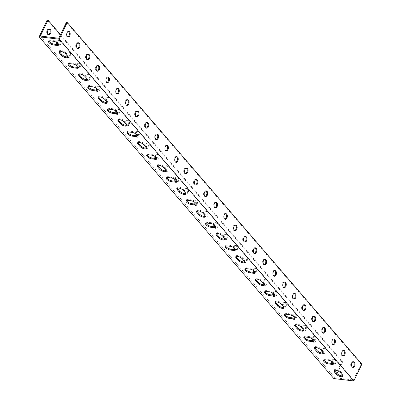 <?xml version="1.0" encoding="UTF-8"?>
<svg xmlns="http://www.w3.org/2000/svg" width="401" height="401" viewBox="0 0 401 401"><rect width="100%" height="100%" fill="white"/><g stroke="black" fill="none" stroke-linecap="round" stroke-linejoin="round"><path stroke-width="0.3" stroke-dasharray="2 1.5" d="M47.178 20.05L341.827 361.792L333.797 378.554M334.379 359.802A2.847 1.739 96.8 0 0 333.582 359.346A2.847 1.739 96.8 0 0 331.517 361.968A2.847 1.739 96.8 0 0 332.905 365A2.847 1.739 96.8 0 0 334.825 363.085A2.847 1.739 96.8 0 0 334.379 359.802M324.554 348.414A2.847 1.739 96.8 0 0 323.757 347.953A2.847 1.739 96.8 0 0 321.697 350.574A2.847 1.739 96.8 0 0 323.081 353.612A2.847 1.739 96.8 0 0 325.005 351.692A2.847 1.739 96.8 0 0 324.554 348.414M314.735 337.02A2.847 1.739 96.8 0 0 313.938 336.564A2.847 1.739 96.8 0 0 311.873 339.186A2.847 1.739 96.8 0 0 313.261 342.218A2.847 1.739 96.8 0 0 315.181 340.304A2.847 1.739 96.8 0 0 314.735 337.02M304.91 325.627A2.847 1.739 96.8 0 0 304.113 325.171A2.847 1.739 96.8 0 0 302.053 327.792A2.847 1.739 96.8 0 0 303.437 330.825A2.847 1.739 96.8 0 0 305.361 328.91A2.847 1.739 96.8 0 0 304.91 325.627M295.091 314.239A2.847 1.739 96.8 0 0 294.294 313.777A2.847 1.739 96.8 0 0 292.229 316.399A2.847 1.739 96.8 0 0 293.617 319.437A2.847 1.739 96.8 0 0 295.542 317.517A2.847 1.739 96.8 0 0 295.091 314.239M285.271 302.845A2.847 1.739 96.8 0 0 284.474 302.389A2.847 1.739 96.8 0 0 282.409 305.011A2.847 1.739 96.8 0 0 283.793 308.043A2.847 1.739 96.8 0 0 285.718 306.128A2.847 1.739 96.8 0 0 285.271 302.845M275.447 291.457A2.847 1.739 96.8 0 0 274.65 290.996A2.847 1.739 96.8 0 0 272.585 293.617A2.847 1.739 96.8 0 0 273.973 296.655A2.847 1.739 96.8 0 0 275.898 294.735A2.847 1.739 96.8 0 0 275.447 291.457M265.627 280.063A2.847 1.739 96.8 0 0 264.83 279.607A2.847 1.739 96.8 0 0 262.765 282.229A2.847 1.739 96.8 0 0 264.154 285.261A2.847 1.739 96.8 0 0 266.074 283.347A2.847 1.739 96.8 0 0 265.627 280.063M255.803 268.67A2.847 1.739 96.8 0 0 255.006 268.214A2.847 1.739 96.8 0 0 252.946 270.835A2.847 1.739 96.8 0 0 254.329 273.868A2.847 1.739 96.8 0 0 256.254 271.953A2.847 1.739 96.8 0 0 255.803 268.67M245.983 257.282A2.847 1.739 96.8 0 0 245.186 256.82A2.847 1.739 96.8 0 0 243.121 259.442A2.847 1.739 96.8 0 0 244.51 262.48A2.847 1.739 96.8 0 0 246.43 260.56A2.847 1.739 96.8 0 0 245.983 257.282M236.159 245.888A2.847 1.739 96.8 0 0 235.362 245.432A2.847 1.739 96.8 0 0 233.302 248.054A2.847 1.739 96.8 0 0 234.685 251.086A2.847 1.739 96.8 0 0 236.61 249.171A2.847 1.739 96.8 0 0 236.159 245.888M226.339 234.5A2.847 1.739 96.8 0 0 225.542 234.039A2.847 1.739 96.8 0 0 223.477 236.66A2.847 1.739 96.8 0 0 224.866 239.698A2.847 1.739 96.8 0 0 226.791 237.778A2.847 1.739 96.8 0 0 226.339 234.5M216.515 223.106A2.847 1.739 96.8 0 0 215.718 222.65A2.847 1.739 96.8 0 0 213.658 225.272A2.847 1.739 96.8 0 0 215.041 228.304A2.847 1.739 96.8 0 0 216.966 226.39A2.847 1.739 96.8 0 0 216.515 223.106M206.695 211.713A2.847 1.739 96.8 0 0 205.898 211.257A2.847 1.739 96.8 0 0 203.833 213.878A2.847 1.739 96.8 0 0 205.222 216.911A2.847 1.739 96.8 0 0 207.147 214.996A2.847 1.739 96.8 0 0 206.695 211.713M196.876 200.325A2.847 1.739 96.8 0 0 196.079 199.863A2.847 1.739 96.8 0 0 194.014 202.485A2.847 1.739 96.8 0 0 195.402 205.523A2.847 1.739 96.8 0 0 197.322 203.603A2.847 1.739 96.8 0 0 196.876 200.325M187.051 188.931A2.847 1.739 96.8 0 0 186.254 188.475A2.847 1.739 96.8 0 0 184.189 191.097A2.847 1.739 96.8 0 0 185.578 194.129A2.847 1.739 96.8 0 0 187.503 192.214A2.847 1.739 96.8 0 0 187.051 188.931M177.232 177.543A2.847 1.739 96.8 0 0 176.435 177.082A2.847 1.739 96.8 0 0 174.37 179.703A2.847 1.739 96.8 0 0 175.758 182.741A2.847 1.739 96.8 0 0 177.678 180.821A2.847 1.739 96.8 0 0 177.232 177.543M167.407 166.149A2.847 1.739 96.8 0 0 166.61 165.693A2.847 1.739 96.8 0 0 164.55 168.315A2.847 1.739 96.8 0 0 165.934 171.347A2.847 1.739 96.8 0 0 167.859 169.433A2.847 1.739 96.8 0 0 167.407 166.149M157.588 154.756A2.847 1.739 96.8 0 0 156.791 154.3A2.847 1.739 96.8 0 0 154.726 156.921A2.847 1.739 96.8 0 0 156.114 159.954A2.847 1.739 96.8 0 0 158.034 158.039A2.847 1.739 96.8 0 0 157.588 154.756M147.763 143.368A2.847 1.739 96.8 0 0 146.966 142.911A2.847 1.739 96.8 0 0 144.906 145.528A2.847 1.739 96.8 0 0 146.29 148.565A2.847 1.739 96.8 0 0 148.215 146.646A2.847 1.739 96.8 0 0 147.763 143.368M137.944 131.974A2.847 1.739 96.8 0 0 137.147 131.518A2.847 1.739 96.8 0 0 135.082 134.14A2.847 1.739 96.8 0 0 136.47 137.172A2.847 1.739 96.8 0 0 138.395 135.257A2.847 1.739 96.8 0 0 137.944 131.974M128.125 120.586A2.847 1.739 96.8 0 0 127.328 120.125A2.847 1.739 96.8 0 0 125.262 122.746A2.847 1.739 96.8 0 0 126.646 125.784A2.847 1.739 96.8 0 0 128.571 123.864A2.847 1.739 96.8 0 0 128.125 120.586M118.3 109.192A2.847 1.739 96.8 0 0 117.503 108.736A2.847 1.739 96.8 0 0 115.438 111.358A2.847 1.739 96.8 0 0 116.826 114.39A2.847 1.739 96.8 0 0 118.751 112.475A2.847 1.739 96.8 0 0 118.3 109.192M108.481 97.804A2.847 1.739 96.8 0 0 107.684 97.343A2.847 1.739 96.8 0 0 105.618 99.964A2.847 1.739 96.8 0 0 107.007 102.997A2.847 1.739 96.8 0 0 108.927 101.082A2.847 1.739 96.8 0 0 108.481 97.804M98.656 86.41A2.847 1.739 96.8 0 0 97.859 85.954A2.847 1.739 96.8 0 0 95.799 88.571A2.847 1.739 96.8 0 0 97.182 91.608A2.847 1.739 96.8 0 0 99.107 89.689A2.847 1.739 96.8 0 0 98.656 86.41M88.837 75.017A2.847 1.739 96.8 0 0 88.04 74.561A2.847 1.739 96.8 0 0 85.974 77.182A2.847 1.739 96.8 0 0 87.363 80.215A2.847 1.739 96.8 0 0 89.283 78.3A2.847 1.739 96.8 0 0 88.837 75.017M79.012 63.629A2.847 1.739 96.8 0 0 78.215 63.168A2.847 1.739 96.8 0 0 76.155 65.789A2.847 1.739 96.8 0 0 77.538 68.827A2.847 1.739 96.8 0 0 79.463 66.907A2.847 1.739 96.8 0 0 79.012 63.629M69.193 52.235A2.847 1.739 96.8 0 0 68.396 51.779A2.847 1.739 96.8 0 0 66.33 54.401A2.847 1.739 96.8 0 0 67.719 57.433A2.847 1.739 96.8 0 0 69.644 55.518A2.847 1.739 96.8 0 0 69.193 52.235M59.368 40.847A2.847 1.739 96.8 0 0 58.571 40.386A2.847 1.739 96.8 0 0 56.511 43.007A2.847 1.739 96.8 0 0 57.894 46.04A2.847 1.739 96.8 0 0 59.819 44.125A2.847 1.739 96.8 0 0 59.368 40.847M49.153 29.123A2.847 1.739 96.8 0 0 48.752 28.997A2.847 1.739 96.8 0 0 46.686 31.619A2.847 1.739 96.8 0 0 48.075 34.651A2.847 1.739 96.8 0 0 48.496 34.621M40.381 36.045L335.03 377.782L336.123 377.917L353.416 379.983L58.767 38.245M67.849 56.792A3.82 1.474 -154.4 0 0 68.245 56.451A3.82 1.474 -154.4 0 0 67.804 55.158L65.839 52.882A3.82 1.474 -154.4 0 0 62.21 50.696A3.82 1.474 -154.4 0 0 59.388 50.872A3.82 1.474 -154.4 0 0 59.368 51.393M87.493 79.578A3.82 1.474 -154.4 0 0 87.889 79.233A3.82 1.474 -154.4 0 0 87.448 77.944L85.483 75.664A3.82 1.474 -154.4 0 0 81.854 73.478A3.82 1.474 -154.4 0 0 79.032 73.654A3.82 1.474 -154.4 0 0 79.012 74.175M107.132 102.36A3.82 1.474 -154.4 0 0 107.528 102.014A3.82 1.474 -154.4 0 0 107.092 100.726L105.127 98.445A3.82 1.474 -154.4 0 0 101.498 96.26A3.82 1.474 -154.4 0 0 98.676 96.435A3.82 1.474 -154.4 0 0 98.656 96.962M126.776 125.142A3.82 1.474 -154.4 0 0 127.172 124.801A3.82 1.474 -154.4 0 0 126.736 123.508L124.771 121.227A3.82 1.474 -154.4 0 0 121.142 119.042A3.82 1.474 -154.4 0 0 118.32 119.217A3.82 1.474 -154.4 0 0 118.3 119.744M146.42 147.924A3.82 1.474 -154.4 0 0 146.816 147.583A3.82 1.474 -154.4 0 0 146.375 146.29L144.415 144.014A3.82 1.474 -154.4 0 0 140.786 141.829A3.82 1.474 -154.4 0 0 137.964 142.004A3.82 1.474 -154.4 0 0 137.944 142.525M166.064 170.706A3.82 1.474 -154.4 0 0 166.46 170.365A3.82 1.474 -154.4 0 0 166.019 169.072L164.054 166.796A3.82 1.474 -154.4 0 0 160.43 164.61A3.82 1.474 -154.4 0 0 157.603 164.786A3.82 1.474 -154.4 0 0 157.588 165.307M185.708 193.493A3.82 1.474 -154.4 0 0 186.104 193.147A3.82 1.474 -154.4 0 0 185.663 191.858L183.698 189.578A3.82 1.474 -154.4 0 0 180.074 187.392A3.82 1.474 -154.4 0 0 177.247 187.568A3.82 1.474 -154.4 0 0 177.227 188.089M205.352 216.274A3.82 1.474 -154.4 0 0 205.748 215.928A3.82 1.474 -154.4 0 0 205.307 214.64L203.342 212.36A3.82 1.474 -154.4 0 0 199.713 210.174A3.82 1.474 -154.4 0 0 196.891 210.35A3.82 1.474 -154.4 0 0 196.871 210.876M224.996 239.056A3.82 1.474 -154.4 0 0 225.392 238.715A3.82 1.474 -154.4 0 0 224.951 237.422L222.986 235.141A3.82 1.474 -154.4 0 0 219.357 232.956A3.82 1.474 -154.4 0 0 216.535 233.131A3.82 1.474 -154.4 0 0 216.515 233.658M244.64 261.838A3.82 1.474 -154.4 0 0 245.036 261.497A3.82 1.474 -154.4 0 0 244.595 260.204L242.63 257.928A3.82 1.474 -154.4 0 0 239.001 255.738A3.82 1.474 -154.4 0 0 236.179 255.918A3.82 1.474 -154.4 0 0 236.159 256.44M264.279 284.62A3.82 1.474 -154.4 0 0 264.675 284.279A3.82 1.474 -154.4 0 0 264.239 282.986L262.274 280.71A3.82 1.474 -154.4 0 0 258.645 278.525A3.82 1.474 -154.4 0 0 255.823 278.7A3.82 1.474 -154.4 0 0 255.803 279.221M283.923 307.407A3.82 1.474 -154.4 0 0 284.319 307.061A3.82 1.474 -154.4 0 0 283.883 305.773L281.918 303.492A3.82 1.474 -154.4 0 0 278.289 301.306A3.82 1.474 -154.4 0 0 275.467 301.482A3.82 1.474 -154.4 0 0 275.447 302.003M303.567 330.188A3.82 1.474 -154.4 0 0 303.963 329.843A3.82 1.474 -154.4 0 0 303.522 328.554L301.562 326.274A3.82 1.474 -154.4 0 0 297.933 324.088A3.82 1.474 -154.4 0 0 295.111 324.264A3.82 1.474 -154.4 0 0 295.091 324.79M323.211 352.97A3.82 1.474 -154.4 0 0 323.607 352.624A3.82 1.474 -154.4 0 0 323.166 351.336L321.201 349.055A3.82 1.474 -154.4 0 0 317.577 346.87A3.82 1.474 -154.4 0 0 314.75 347.045A3.82 1.474 -154.4 0 0 314.735 347.572M342.855 375.752A3.82 1.474 -154.4 0 0 343.251 375.411A3.82 1.474 -154.4 0 0 342.81 374.118L340.845 371.842A3.82 1.474 -154.4 0 0 337.221 369.652A3.82 1.474 -154.4 0 0 334.394 369.827A3.82 1.474 -154.4 0 0 334.374 370.354M333.692 363.416A3.82 1.474 -154.4 0 0 334.088 363.075A3.82 1.474 -154.4 0 0 332.64 360.895A3.82 1.474 -154.4 0 0 328.84 359.336L325.562 358.945A3.82 1.474 -154.4 0 0 323.918 359.381A3.82 1.474 -154.4 0 0 323.898 359.903M314.048 340.634A3.82 1.474 -154.4 0 0 314.444 340.294A3.82 1.474 -154.4 0 0 312.996 338.108A3.82 1.474 -154.4 0 0 309.196 336.554L305.918 336.158A3.82 1.474 -154.4 0 0 304.274 336.599A3.82 1.474 -154.4 0 0 304.254 337.121M294.404 317.853A3.82 1.474 -154.4 0 0 294.8 317.512A3.82 1.474 -154.4 0 0 293.352 315.326A3.82 1.474 -154.4 0 0 289.552 313.772L286.274 313.376A3.82 1.474 -154.4 0 0 284.63 313.818A3.82 1.474 -154.4 0 0 284.61 314.339M274.76 295.071A3.82 1.474 -154.4 0 0 275.156 294.725A3.82 1.474 -154.4 0 0 273.708 292.545A3.82 1.474 -154.4 0 0 269.908 290.986L266.63 290.595A3.82 1.474 -154.4 0 0 264.986 291.031A3.82 1.474 -154.4 0 0 264.966 291.557M255.116 272.289A3.82 1.474 -154.4 0 0 255.512 271.943A3.82 1.474 -154.4 0 0 254.064 269.763A3.82 1.474 -154.4 0 0 250.269 268.204L246.986 267.813A3.82 1.474 -154.4 0 0 245.342 268.249A3.82 1.474 -154.4 0 0 245.322 268.775M235.472 249.502A3.82 1.474 -154.4 0 0 235.868 249.161A3.82 1.474 -154.4 0 0 234.425 246.981A3.82 1.474 -154.4 0 0 230.625 245.422L227.347 245.031A3.82 1.474 -154.4 0 0 225.698 245.467A3.82 1.474 -154.4 0 0 225.683 245.993M215.828 226.72A3.82 1.474 -154.4 0 0 216.224 226.38A3.82 1.474 -154.4 0 0 214.781 224.194A3.82 1.474 -154.4 0 0 210.981 222.64L207.703 222.249A3.82 1.474 -154.4 0 0 206.059 222.685A3.82 1.474 -154.4 0 0 206.039 223.207M196.184 203.939A3.82 1.474 -154.4 0 0 196.585 203.598A3.82 1.474 -154.4 0 0 195.137 201.412A3.82 1.474 -154.4 0 0 191.337 199.858L188.059 199.462A3.82 1.474 -154.4 0 0 186.415 199.904A3.82 1.474 -154.4 0 0 186.395 200.425M176.545 181.157A3.82 1.474 -154.4 0 0 176.941 180.811A3.82 1.474 -154.4 0 0 175.493 178.63A3.82 1.474 -154.4 0 0 171.693 177.072L168.415 176.681A3.82 1.474 -154.4 0 0 166.771 177.117A3.82 1.474 -154.4 0 0 166.751 177.643M156.901 158.375A3.82 1.474 -154.4 0 0 157.297 158.029A3.82 1.474 -154.4 0 0 155.849 155.849A3.82 1.474 -154.4 0 0 152.049 154.29L148.771 153.899A3.82 1.474 -154.4 0 0 147.127 154.335A3.82 1.474 -154.4 0 0 147.107 154.861M137.257 135.593A3.82 1.474 -154.4 0 0 137.653 135.247A3.82 1.474 -154.4 0 0 136.205 133.067A3.82 1.474 -154.4 0 0 132.405 131.508L129.127 131.117A3.82 1.474 -154.4 0 0 127.483 131.553A3.82 1.474 -154.4 0 0 127.463 132.079M117.613 112.806A3.82 1.474 -154.4 0 0 118.009 112.465A3.82 1.474 -154.4 0 0 116.561 110.28A3.82 1.474 -154.4 0 0 112.761 108.726L109.483 108.335A3.82 1.474 -154.4 0 0 107.839 108.771A3.82 1.474 -154.4 0 0 107.819 109.293M97.969 90.024A3.82 1.474 -154.4 0 0 98.365 89.684A3.82 1.474 -154.4 0 0 96.917 87.498A3.82 1.474 -154.4 0 0 93.122 85.944L89.839 85.548A3.82 1.474 -154.4 0 0 88.195 85.989A3.82 1.474 -154.4 0 0 88.175 86.511M78.325 67.243A3.82 1.474 -154.4 0 0 78.721 66.897A3.82 1.474 -154.4 0 0 77.278 64.716A3.82 1.474 -154.4 0 0 73.478 63.157L70.2 62.767A3.82 1.474 -154.4 0 0 68.551 63.208A3.82 1.474 -154.4 0 0 68.536 63.729M58.681 44.461A3.82 1.474 -154.4 0 0 59.077 44.115A3.82 1.474 -154.4 0 0 57.634 41.935A3.82 1.474 -154.4 0 0 53.834 40.376L50.556 39.985A3.82 1.474 -154.4 0 0 48.912 40.421A3.82 1.474 -154.4 0 0 48.892 40.947M337.02 373.637L335.03 377.782M353.416 379.983L361.035 364.088L66.381 22.351M341.827 361.792L342.649 361.887L338.233 371.1M60.496 34.641L342.649 361.887M57.358 42.902A2.847 1.739 -83.2 0 1 59.393 40.486A2.847 1.739 -83.2 0 1 60.19 40.942A2.847 1.739 -83.2 0 1 60.641 44.225A2.847 1.739 -83.2 0 1 58.716 46.14A2.847 1.739 -83.2 0 1 57.393 44.551M67.183 55.789A2.847 1.739 -83.2 0 1 69.213 51.874A2.847 1.739 -83.2 0 1 70.01 52.336A2.847 1.739 -83.2 0 1 70.461 55.614A2.847 1.739 -83.2 0 1 68.536 57.533A2.847 1.739 -83.2 0 1 67.589 56.872M77.002 65.689A2.847 1.739 -83.2 0 1 79.037 63.268A2.847 1.739 -83.2 0 1 79.834 63.724A2.847 1.739 -83.2 0 1 80.285 67.007A2.847 1.739 -83.2 0 1 78.36 68.922A2.847 1.739 -83.2 0 1 77.037 67.333M86.827 78.571A2.847 1.739 -83.2 0 1 88.857 74.661A2.847 1.739 -83.2 0 1 89.654 75.117A2.847 1.739 -83.2 0 1 90.105 78.395A2.847 1.739 -83.2 0 1 88.18 80.315A2.847 1.739 -83.2 0 1 87.233 79.654M96.646 88.471A2.847 1.739 -83.2 0 1 98.681 86.05A2.847 1.739 -83.2 0 1 99.478 86.506A2.847 1.739 -83.2 0 1 99.924 89.789A2.847 1.739 -83.2 0 1 98.004 91.704A2.847 1.739 -83.2 0 1 96.676 90.115M106.471 101.353A2.847 1.739 -83.2 0 1 108.501 97.443A2.847 1.739 -83.2 0 1 109.298 97.899A2.847 1.739 -83.2 0 1 109.749 101.182A2.847 1.739 -83.2 0 1 107.824 103.097A2.847 1.739 -83.2 0 1 106.877 102.435M116.29 111.252A2.847 1.739 -83.2 0 1 118.325 108.831A2.847 1.739 -83.2 0 1 119.122 109.293A2.847 1.739 -83.2 0 1 119.568 112.571A2.847 1.739 -83.2 0 1 117.648 114.491A2.847 1.739 -83.2 0 1 116.32 112.897M126.114 124.135A2.847 1.739 -83.2 0 1 128.145 120.225A2.847 1.739 -83.2 0 1 128.942 120.681A2.847 1.739 -83.2 0 1 129.393 123.964A2.847 1.739 -83.2 0 1 127.468 125.879A2.847 1.739 -83.2 0 1 126.521 125.222M135.934 134.034A2.847 1.739 -83.2 0 1 137.969 131.613A2.847 1.739 -83.2 0 1 138.761 132.074A2.847 1.739 -83.2 0 1 139.212 135.353A2.847 1.739 -83.2 0 1 137.287 137.272A2.847 1.739 -83.2 0 1 135.964 135.678M145.758 146.916A2.847 1.739 -83.2 0 1 147.789 143.007A2.847 1.739 -83.2 0 1 148.586 143.463A2.847 1.739 -83.2 0 1 149.037 146.746A2.847 1.739 -83.2 0 1 147.112 148.661A2.847 1.739 -83.2 0 1 146.165 148.004M155.573 156.816A2.847 1.739 -83.2 0 1 157.608 154.4A2.847 1.739 -83.2 0 1 158.405 154.856A2.847 1.739 -83.2 0 1 158.856 158.139A2.847 1.739 -83.2 0 1 156.931 160.054A2.847 1.739 -83.2 0 1 155.608 158.465M165.397 169.703A2.847 1.739 -83.2 0 1 167.433 165.788A2.847 1.739 -83.2 0 1 168.23 166.25A2.847 1.739 -83.2 0 1 168.676 169.528A2.847 1.739 -83.2 0 1 166.756 171.448A2.847 1.739 -83.2 0 1 165.808 170.786M175.217 179.603A2.847 1.739 -83.2 0 1 177.252 177.182A2.847 1.739 -83.2 0 1 178.049 177.638A2.847 1.739 -83.2 0 1 178.5 180.921A2.847 1.739 -83.2 0 1 176.575 182.836A2.847 1.739 -83.2 0 1 175.252 181.247M185.041 192.485A2.847 1.739 -83.2 0 1 187.077 188.57A2.847 1.739 -83.2 0 1 187.874 189.031A2.847 1.739 -83.2 0 1 188.32 192.31A2.847 1.739 -83.2 0 1 186.4 194.229A2.847 1.739 -83.2 0 1 185.447 193.568M194.861 202.385A2.847 1.739 -83.2 0 1 196.896 199.964A2.847 1.739 -83.2 0 1 197.693 200.42A2.847 1.739 -83.2 0 1 198.144 203.703A2.847 1.739 -83.2 0 1 196.219 205.618A2.847 1.739 -83.2 0 1 194.896 204.029M204.685 215.267A2.847 1.739 -83.2 0 1 206.721 211.357A2.847 1.739 -83.2 0 1 207.517 211.813A2.847 1.739 -83.2 0 1 207.964 215.096A2.847 1.739 -83.2 0 1 206.044 217.011A2.847 1.739 -83.2 0 1 205.091 216.35M214.505 225.167A2.847 1.739 -83.2 0 1 216.54 222.745A2.847 1.739 -83.2 0 1 217.337 223.207A2.847 1.739 -83.2 0 1 217.788 226.485A2.847 1.739 -83.2 0 1 215.863 228.405A2.847 1.739 -83.2 0 1 214.54 226.811M224.329 238.049A2.847 1.739 -83.2 0 1 226.359 234.139A2.847 1.739 -83.2 0 1 227.156 234.595A2.847 1.739 -83.2 0 1 227.608 237.878A2.847 1.739 -83.2 0 1 225.683 239.793A2.847 1.739 -83.2 0 1 224.735 239.136M234.149 247.948A2.847 1.739 -83.2 0 1 236.184 245.527A2.847 1.739 -83.2 0 1 236.981 245.988A2.847 1.739 -83.2 0 1 237.427 249.267A2.847 1.739 -83.2 0 1 235.507 251.186A2.847 1.739 -83.2 0 1 234.184 249.592M243.973 260.83A2.847 1.739 -83.2 0 1 246.003 256.921A2.847 1.739 -83.2 0 1 246.8 257.377A2.847 1.739 -83.2 0 1 247.252 260.66A2.847 1.739 -83.2 0 1 245.327 262.575A2.847 1.739 -83.2 0 1 244.379 261.918M253.793 270.73A2.847 1.739 -83.2 0 1 255.828 268.314A2.847 1.739 -83.2 0 1 256.625 268.77A2.847 1.739 -83.2 0 1 257.071 272.053A2.847 1.739 -83.2 0 1 255.151 273.968A2.847 1.739 -83.2 0 1 253.823 272.374M263.617 283.617A2.847 1.739 -83.2 0 1 265.647 279.703A2.847 1.739 -83.2 0 1 266.444 280.164A2.847 1.739 -83.2 0 1 266.896 283.442A2.847 1.739 -83.2 0 1 264.971 285.362A2.847 1.739 -83.2 0 1 264.023 284.7M273.437 293.517A2.847 1.739 -83.2 0 1 275.472 291.096A2.847 1.739 -83.2 0 1 276.269 291.552A2.847 1.739 -83.2 0 1 276.715 294.835A2.847 1.739 -83.2 0 1 274.795 296.75A2.847 1.739 -83.2 0 1 273.467 295.161M283.261 306.399A2.847 1.739 -83.2 0 1 285.291 302.484A2.847 1.739 -83.2 0 1 286.088 302.945A2.847 1.739 -83.2 0 1 286.54 306.224A2.847 1.739 -83.2 0 1 284.615 308.143A2.847 1.739 -83.2 0 1 283.667 307.482M293.081 316.299A2.847 1.739 -83.2 0 1 295.111 313.878A2.847 1.739 -83.2 0 1 295.908 314.334A2.847 1.739 -83.2 0 1 296.359 317.617A2.847 1.739 -83.2 0 1 294.434 319.532A2.847 1.739 -83.2 0 1 293.111 317.943M302.905 329.181A2.847 1.739 -83.2 0 1 304.935 325.271A2.847 1.739 -83.2 0 1 305.732 325.727A2.847 1.739 -83.2 0 1 306.184 329.005A2.847 1.739 -83.2 0 1 304.259 330.925A2.847 1.739 -83.2 0 1 303.311 330.264M312.72 339.081A2.847 1.739 -83.2 0 1 314.755 336.66A2.847 1.739 -83.2 0 1 315.552 337.121A2.847 1.739 -83.2 0 1 316.003 340.399A2.847 1.739 -83.2 0 1 314.078 342.319A2.847 1.739 -83.2 0 1 312.755 340.725M322.544 351.963A2.847 1.739 -83.2 0 1 324.579 348.053A2.847 1.739 -83.2 0 1 325.376 348.509A2.847 1.739 -83.2 0 1 325.823 351.792A2.847 1.739 -83.2 0 1 323.903 353.707A2.847 1.739 -83.2 0 1 322.955 353.045M332.364 361.862A2.847 1.739 -83.2 0 1 334.399 359.441A2.847 1.739 -83.2 0 1 335.196 359.903A2.847 1.739 -83.2 0 1 335.647 363.181A2.847 1.739 -83.2 0 1 333.722 365.1A2.847 1.739 -83.2 0 1 332.399 363.507M361.852 364.188L361.035 364.088M353.186 361.772A2.847 1.739 96.8 0 0 352.785 361.642A2.847 1.739 96.8 0 0 350.86 363.562A2.847 1.739 96.8 0 0 351.311 366.84A2.847 1.739 96.8 0 0 352.108 367.301A2.847 1.739 96.8 0 0 352.529 367.266M343.361 350.384A2.847 1.739 96.8 0 0 342.965 350.253A2.847 1.739 96.8 0 0 341.04 352.168A2.847 1.739 96.8 0 0 341.492 355.451A2.847 1.739 96.8 0 0 342.289 355.908A2.847 1.739 96.8 0 0 342.705 355.877M333.542 338.99A2.847 1.739 96.8 0 0 333.141 338.86A2.847 1.739 96.8 0 0 331.221 340.78A2.847 1.739 96.8 0 0 331.667 344.058A2.847 1.739 96.8 0 0 332.464 344.514A2.847 1.739 96.8 0 0 332.885 344.484M323.722 327.602A2.847 1.739 96.8 0 0 323.321 327.472A2.847 1.739 96.8 0 0 321.396 329.386A2.847 1.739 96.8 0 0 321.848 332.665A2.847 1.739 96.8 0 0 322.645 333.126A2.847 1.739 96.8 0 0 323.061 333.096M313.898 316.209A2.847 1.739 96.8 0 0 313.497 316.078A2.847 1.739 96.8 0 0 311.577 317.993A2.847 1.739 96.8 0 0 312.023 321.276A2.847 1.739 96.8 0 0 312.82 321.732A2.847 1.739 96.8 0 0 313.241 321.702M304.078 304.815A2.847 1.739 96.8 0 0 303.677 304.685A2.847 1.739 96.8 0 0 301.752 306.605A2.847 1.739 96.8 0 0 302.204 309.883A2.847 1.739 96.8 0 0 303.001 310.344A2.847 1.739 96.8 0 0 303.422 310.309M294.254 293.427A2.847 1.739 96.8 0 0 293.853 293.296A2.847 1.739 96.8 0 0 291.933 295.211A2.847 1.739 96.8 0 0 292.379 298.494A2.847 1.739 96.8 0 0 293.176 298.951A2.847 1.739 96.8 0 0 293.597 298.92M284.434 282.033A2.847 1.739 96.8 0 0 284.033 281.903A2.847 1.739 96.8 0 0 282.109 283.823A2.847 1.739 96.8 0 0 282.56 287.101A2.847 1.739 96.8 0 0 283.357 287.562A2.847 1.739 96.8 0 0 283.778 287.527M274.61 270.645A2.847 1.739 96.8 0 0 274.214 270.515A2.847 1.739 96.8 0 0 272.289 272.429A2.847 1.739 96.8 0 0 272.74 275.713A2.847 1.739 96.8 0 0 273.537 276.169A2.847 1.739 96.8 0 0 273.953 276.139M264.79 259.252A2.847 1.739 96.8 0 0 264.389 259.121A2.847 1.739 96.8 0 0 262.465 261.036A2.847 1.739 96.8 0 0 262.916 264.319A2.847 1.739 96.8 0 0 263.713 264.775A2.847 1.739 96.8 0 0 264.134 264.745M254.971 247.858A2.847 1.739 96.8 0 0 254.57 247.728A2.847 1.739 96.8 0 0 252.645 249.648A2.847 1.739 96.8 0 0 253.096 252.926A2.847 1.739 96.8 0 0 253.893 253.387A2.847 1.739 96.8 0 0 254.309 253.352M245.146 236.47A2.847 1.739 96.8 0 0 244.745 236.339A2.847 1.739 96.8 0 0 242.826 238.254A2.847 1.739 96.8 0 0 243.272 241.537A2.847 1.739 96.8 0 0 244.069 241.993A2.847 1.739 96.8 0 0 244.49 241.963M235.327 225.076A2.847 1.739 96.8 0 0 234.926 224.946A2.847 1.739 96.8 0 0 233.001 226.866A2.847 1.739 96.8 0 0 233.452 230.144A2.847 1.739 96.8 0 0 234.249 230.605A2.847 1.739 96.8 0 0 234.665 230.57M225.502 213.688A2.847 1.739 96.8 0 0 225.101 213.558A2.847 1.739 96.8 0 0 223.182 215.472A2.847 1.739 96.8 0 0 223.628 218.756A2.847 1.739 96.8 0 0 224.425 219.212A2.847 1.739 96.8 0 0 224.846 219.182M215.683 202.294A2.847 1.739 96.8 0 0 215.282 202.164A2.847 1.739 96.8 0 0 213.357 204.079A2.847 1.739 96.8 0 0 213.808 207.362A2.847 1.739 96.8 0 0 214.605 207.818A2.847 1.739 96.8 0 0 215.026 207.788M205.858 190.901A2.847 1.739 96.8 0 0 205.462 190.771A2.847 1.739 96.8 0 0 203.538 192.691A2.847 1.739 96.8 0 0 203.984 195.969A2.847 1.739 96.8 0 0 204.781 196.43A2.847 1.739 96.8 0 0 205.202 196.395M196.039 179.513A2.847 1.739 96.8 0 0 195.638 179.382A2.847 1.739 96.8 0 0 193.713 181.297A2.847 1.739 96.8 0 0 194.164 184.58A2.847 1.739 96.8 0 0 194.961 185.036A2.847 1.739 96.8 0 0 195.382 185.006M186.214 168.119A2.847 1.739 96.8 0 0 185.818 167.989A2.847 1.739 96.8 0 0 183.894 169.909A2.847 1.739 96.8 0 0 184.345 173.187A2.847 1.739 96.8 0 0 185.142 173.648A2.847 1.739 96.8 0 0 185.558 173.613M176.395 156.731A2.847 1.739 96.8 0 0 175.994 156.601A2.847 1.739 96.8 0 0 174.074 158.515A2.847 1.739 96.8 0 0 174.52 161.798A2.847 1.739 96.8 0 0 175.317 162.255A2.847 1.739 96.8 0 0 175.738 162.225M166.575 145.337A2.847 1.739 96.8 0 0 166.174 145.207A2.847 1.739 96.8 0 0 164.25 147.122A2.847 1.739 96.8 0 0 164.701 150.405A2.847 1.739 96.8 0 0 165.498 150.861A2.847 1.739 96.8 0 0 165.914 150.831M156.751 133.944A2.847 1.739 96.8 0 0 156.35 133.814A2.847 1.739 96.8 0 0 154.43 135.733A2.847 1.739 96.8 0 0 154.876 139.012A2.847 1.739 96.8 0 0 155.673 139.473A2.847 1.739 96.8 0 0 156.094 139.438M146.931 122.556A2.847 1.739 96.8 0 0 146.53 122.425A2.847 1.739 96.8 0 0 144.606 124.34A2.847 1.739 96.8 0 0 145.057 127.623A2.847 1.739 96.8 0 0 145.854 128.079A2.847 1.739 96.8 0 0 146.275 128.049M137.107 111.162A2.847 1.739 96.8 0 0 136.706 111.032A2.847 1.739 96.8 0 0 134.786 112.952A2.847 1.739 96.8 0 0 135.232 116.23A2.847 1.739 96.8 0 0 136.029 116.691A2.847 1.739 96.8 0 0 136.45 116.656M127.287 99.774A2.847 1.739 96.8 0 0 126.886 99.643A2.847 1.739 96.8 0 0 124.962 101.558A2.847 1.739 96.8 0 0 125.413 104.841A2.847 1.739 96.8 0 0 126.21 105.298A2.847 1.739 96.8 0 0 126.631 105.268M117.463 88.38A2.847 1.739 96.8 0 0 117.067 88.25A2.847 1.739 96.8 0 0 115.142 90.17A2.847 1.739 96.8 0 0 115.593 93.448A2.847 1.739 96.8 0 0 116.39 93.904A2.847 1.739 96.8 0 0 116.806 93.874M107.643 76.987A2.847 1.739 96.8 0 0 107.242 76.857A2.847 1.739 96.8 0 0 105.318 78.776A2.847 1.739 96.8 0 0 105.769 82.055A2.847 1.739 96.8 0 0 106.566 82.516A2.847 1.739 96.8 0 0 106.987 82.481M97.824 65.599A2.847 1.739 96.8 0 0 97.423 65.468A2.847 1.739 96.8 0 0 95.498 67.383A2.847 1.739 96.8 0 0 95.949 70.666A2.847 1.739 96.8 0 0 96.746 71.122A2.847 1.739 96.8 0 0 97.162 71.092M87.999 54.205A2.847 1.739 96.8 0 0 87.598 54.075A2.847 1.739 96.8 0 0 85.679 55.995A2.847 1.739 96.8 0 0 86.125 59.273A2.847 1.739 96.8 0 0 86.922 59.734A2.847 1.739 96.8 0 0 87.343 59.699M78.18 42.817A2.847 1.739 96.8 0 0 77.779 42.686A2.847 1.739 96.8 0 0 75.854 44.601A2.847 1.739 96.8 0 0 76.305 47.884A2.847 1.739 96.8 0 0 77.102 48.341A2.847 1.739 96.8 0 0 77.518 48.31M68.355 31.423A2.847 1.739 96.8 0 0 67.954 31.293A2.847 1.739 96.8 0 0 66.035 33.213A2.847 1.739 96.8 0 0 66.481 36.491A2.847 1.739 96.8 0 0 67.278 36.947A2.847 1.739 96.8 0 0 67.699 36.917M65.839 52.882L65.423 53.749M67.804 55.158L67.388 56.025M85.483 75.664L85.067 76.531M87.448 77.944L87.032 78.812M105.127 98.445L104.711 99.313M107.092 100.726L106.676 101.593M124.771 121.227L124.355 122.094M126.736 123.508L126.32 124.375M144.415 144.014L143.999 144.881M146.375 146.29L145.964 147.157M164.054 166.796L163.643 167.663M166.019 169.072L165.603 169.939M183.698 189.578L183.282 190.445M185.663 191.858L185.247 192.726M203.342 212.36L202.926 213.227M205.307 214.64L204.891 215.507M222.986 235.141L222.57 236.009M224.951 237.422L224.535 238.289M242.63 257.928L242.214 258.795M244.595 260.204L244.179 261.071M262.274 280.71L261.858 281.577M264.239 282.986L263.823 283.853M281.918 303.492L281.502 304.359M283.883 305.773L283.467 306.635M301.562 326.274L301.146 327.141M303.522 328.554L303.111 329.421M321.201 349.055L320.79 349.923M323.166 351.336L322.75 352.203M340.845 371.842L340.429 372.709M342.81 374.118L342.394 374.985M325.562 358.945L325.146 359.812M328.84 359.336L328.424 360.203M305.918 336.158L305.502 337.025M309.196 336.554L308.78 337.421M286.274 313.376L285.858 314.244M289.552 313.772L289.136 314.64M266.63 290.595L266.214 291.462M269.908 290.986L269.497 291.853M246.986 267.813L246.575 268.68M250.269 268.204L249.853 269.071M227.347 245.031L226.931 245.898M230.625 245.422L230.209 246.289M207.703 222.249L207.287 223.111M210.981 222.64L210.565 223.507M188.059 199.462L187.643 200.33M191.337 199.858L190.921 200.726M168.415 176.681L167.999 177.548M171.693 177.072L171.277 177.939M148.771 153.899L148.355 154.766M152.049 154.29L151.633 155.157M129.127 131.117L128.711 131.984M132.405 131.508L131.989 132.375M109.483 108.335L109.067 109.202M112.761 108.726L112.35 109.593M89.839 85.548L89.428 86.415M93.122 85.944L92.706 86.811M70.2 62.767L69.784 63.634M73.478 63.157L73.062 64.025M50.556 39.985L50.14 40.852M53.834 40.376L53.418 41.243M59.388 50.872L58.972 51.739M68.245 56.451L67.829 57.318M79.032 73.654L78.616 74.521M87.889 79.233L87.473 80.1M98.676 96.435L98.26 97.303M107.528 102.014L107.117 102.882M118.32 119.217L117.904 120.084M127.172 124.801L126.756 125.668M137.964 142.004L137.548 142.871M146.816 147.583L146.4 148.45M157.603 164.786L157.192 165.653M166.46 170.365L166.044 171.232M177.247 187.568L176.831 188.435M186.104 193.147L185.688 194.014M196.891 210.35L196.475 211.217M205.748 215.928L205.332 216.796M216.535 233.131L216.119 233.999M225.392 238.715L224.976 239.577M236.179 255.918L235.763 256.78M245.036 261.497L244.62 262.364M255.823 278.7L255.407 279.567M264.675 284.279L264.264 285.146M275.467 301.482L275.051 302.349M284.319 307.061L283.903 307.928M295.111 324.264L294.695 325.131M303.963 329.843L303.547 330.71M314.75 347.045L314.339 347.913M323.607 352.624L323.191 353.492M334.394 369.827L333.978 370.694M343.251 375.411L342.835 376.278M323.918 359.381L323.502 360.248M334.088 363.075L333.672 363.943M304.274 336.599L303.858 337.467M314.444 340.294L314.028 341.161M284.63 313.818L284.214 314.685M294.8 317.512L294.384 318.379M264.986 291.031L264.57 291.898M275.156 294.725L274.74 295.592M245.342 268.249L244.926 269.116M255.512 271.943L255.096 272.81M225.698 245.467L225.287 246.334M235.868 249.161L235.452 250.029M206.059 222.685L205.643 223.552M216.224 226.38L215.813 227.247M186.415 199.904L185.999 200.771M196.585 203.598L196.169 204.465M166.771 177.117L166.355 177.984M176.941 180.811L176.525 181.678M147.127 154.335L146.711 155.202M157.297 158.029L156.881 158.896M127.483 131.553L127.067 132.42M137.653 135.247L137.237 136.114M107.839 108.771L107.423 109.638M118.009 112.465L117.593 113.333M88.195 85.989L87.779 86.857M98.365 89.684L97.949 90.551M68.551 63.208L68.14 64.07M78.721 66.897L78.305 67.764M48.912 40.421L48.496 41.288M59.077 44.115L58.666 44.982M49.574 29.093L48.752 28.997M48.897 34.747L48.075 34.651M59.393 40.486L58.571 40.386M58.716 46.14L57.894 46.04M69.213 51.874L68.396 51.779M68.536 57.533L67.719 57.433M79.037 63.268L78.215 63.168M78.36 68.922L77.538 68.827M88.857 74.661L88.04 74.561M88.18 80.315L87.363 80.215M98.681 86.05L97.859 85.954M98.004 91.704L97.182 91.608M108.501 97.443L107.684 97.343M107.824 103.097L107.007 102.997M118.325 108.831L117.503 108.736M117.648 114.491L116.826 114.39M128.145 120.225L127.328 120.125M127.468 125.879L126.646 125.784M137.969 131.613L137.147 131.518M137.287 137.272L136.47 137.172M147.789 143.007L146.966 142.911M147.112 148.661L146.29 148.565M157.608 154.4L156.791 154.3M156.931 160.054L156.114 159.954M167.433 165.788L166.61 165.693M166.756 171.448L165.934 171.347M177.252 177.182L176.435 177.082M176.575 182.836L175.758 182.741M187.077 188.57L186.254 188.475M186.4 194.229L185.578 194.129M196.896 199.964L196.079 199.863M196.219 205.618L195.402 205.523M206.721 211.357L205.898 211.257M206.044 217.011L205.222 216.911M216.54 222.745L215.718 222.65M215.863 228.405L215.041 228.304M226.359 234.139L225.542 234.039M225.683 239.793L224.866 239.698M236.184 245.527L235.362 245.432M235.507 251.186L234.685 251.086M246.003 256.921L245.186 256.82M245.327 262.575L244.51 262.48M255.828 268.314L255.006 268.214M255.151 273.968L254.329 273.868M265.647 279.703L264.83 279.607M264.971 285.362L264.154 285.261M275.472 291.096L274.65 290.996M274.795 296.75L273.973 296.655M285.291 302.484L284.474 302.389M284.615 308.143L283.793 308.043M295.111 313.878L294.294 313.777M294.434 319.532L293.617 319.437M304.935 325.271L304.113 325.171M304.259 330.925L303.437 330.825M314.755 336.66L313.938 336.564M314.078 342.319L313.261 342.218M324.579 348.053L323.757 347.953M323.903 353.707L323.081 353.612M334.399 359.441L333.582 359.346M333.722 365.1L332.905 365M352.108 367.301L352.93 367.396M352.785 361.642L353.607 361.742M342.289 355.908L343.106 356.008M342.965 350.253L343.782 350.349M332.464 344.514L333.286 344.614M333.141 338.86L333.963 338.96M322.645 333.126L323.462 333.221M323.321 327.472L324.138 327.567M312.82 321.732L313.642 321.833M313.497 316.078L314.319 316.178M303.001 310.344L303.818 310.439M303.677 304.685L304.494 304.785M293.176 298.951L293.998 299.051M293.853 293.296L294.675 293.392M283.357 287.562L284.174 287.657M284.033 281.903L284.855 282.003M273.537 276.169L274.354 276.264M274.214 270.515L275.031 270.61M263.713 264.775L264.535 264.876M264.389 259.121L265.211 259.221M253.893 253.387L254.71 253.482M254.57 247.728L255.387 247.828M244.069 241.993L244.891 242.094M244.745 236.339L245.567 236.435M234.249 230.605L235.066 230.7M234.926 224.946L235.743 225.046M224.425 219.212L225.247 219.312M225.101 213.558L225.923 213.653M214.605 207.818L215.422 207.918M215.282 202.164L216.099 202.264M204.781 196.43L205.603 196.525M205.462 190.771L206.279 190.871M194.961 185.036L195.783 185.137M195.638 179.382L196.46 179.478M185.142 173.648L185.959 173.743M185.818 167.989L186.635 168.089M175.317 162.255L176.139 162.355M175.994 156.601L176.816 156.696M165.498 150.861L166.315 150.961M166.174 145.207L166.991 145.307M155.673 139.473L156.495 139.568M156.35 133.814L157.172 133.914M145.854 128.079L146.671 128.18M146.53 122.425L147.347 122.521M136.029 116.691L136.851 116.786M136.706 111.032L137.528 111.132M126.21 105.298L127.032 105.398M126.886 99.643L127.708 99.739M116.39 93.904L117.207 94.004M117.067 88.25L117.884 88.35M106.566 82.516L107.388 82.611M107.242 76.857L108.064 76.957M96.746 71.122L97.563 71.223M97.423 65.468L98.24 65.564M86.922 59.734L87.744 59.829M87.598 54.075L88.421 54.175M77.102 48.341L77.919 48.441M77.779 42.686L78.596 42.782M67.278 36.947L68.1 37.047M67.954 31.293L68.777 31.393"/><path stroke-width="0.6" d="M57.258 38.977L59.173 39.208L353.822 380.95L333.797 378.554L39.148 36.812L57.258 38.977M59.413 53.027A3.82 1.474 25.6 0 1 58.972 51.739A3.82 1.474 25.6 0 1 61.794 51.564A3.82 1.474 25.6 0 1 65.423 53.749L67.388 56.025A3.82 1.474 25.6 0 1 67.829 57.318A3.82 1.474 25.6 0 1 65.007 57.493A3.82 1.474 25.6 0 1 61.378 55.308L59.413 53.027L59.829 52.16L61.794 54.441A3.82 1.474 -154.4 0 0 67.849 56.792M79.057 75.814A3.82 1.474 25.6 0 1 78.616 74.521A3.82 1.474 25.6 0 1 81.438 74.345A3.82 1.474 25.6 0 1 85.067 76.531L87.032 78.812A3.82 1.474 25.6 0 1 87.473 80.1A3.82 1.474 25.6 0 1 84.646 80.275A3.82 1.474 25.6 0 1 81.022 78.09L79.057 75.814L79.473 74.947L81.438 77.223A3.82 1.474 -154.4 0 0 87.493 79.578M98.701 98.596A3.82 1.474 25.6 0 1 98.26 97.303A3.82 1.474 25.6 0 1 101.082 97.127A3.82 1.474 25.6 0 1 104.711 99.313L106.676 101.593A3.82 1.474 25.6 0 1 107.117 102.882A3.82 1.474 25.6 0 1 104.29 103.057A3.82 1.474 25.6 0 1 100.666 100.872L98.701 98.596L99.117 97.729L101.077 100.004A3.82 1.474 -154.4 0 0 107.132 102.36M118.345 121.378A3.82 1.474 25.6 0 1 117.904 120.084A3.82 1.474 25.6 0 1 120.726 119.909A3.82 1.474 25.6 0 1 124.355 122.094L126.32 124.375A3.82 1.474 25.6 0 1 126.756 125.668A3.82 1.474 25.6 0 1 123.934 125.844A3.82 1.474 25.6 0 1 120.305 123.653L118.345 121.378L118.756 120.511L120.721 122.786A3.82 1.474 -154.4 0 0 126.776 125.142M137.984 144.16A3.82 1.474 25.6 0 1 137.548 142.871A3.82 1.474 25.6 0 1 140.37 142.691A3.82 1.474 25.6 0 1 143.999 144.881L145.964 147.157A3.82 1.474 25.6 0 1 146.4 148.45A3.82 1.474 25.6 0 1 143.578 148.626A3.82 1.474 25.6 0 1 139.949 146.44L137.984 144.16L138.4 143.292L140.365 145.573A3.82 1.474 -154.4 0 0 146.42 147.924M157.628 166.941A3.82 1.474 25.6 0 1 157.192 165.653A3.82 1.474 25.6 0 1 160.014 165.478A3.82 1.474 25.6 0 1 163.643 167.663L165.603 169.939A3.82 1.474 25.6 0 1 166.044 171.232A3.82 1.474 25.6 0 1 163.222 171.407A3.82 1.474 25.6 0 1 159.593 169.222L157.628 166.941L158.044 166.074L160.009 168.355A3.82 1.474 -154.4 0 0 166.064 170.706M177.272 189.723A3.82 1.474 25.6 0 1 176.831 188.435A3.82 1.474 25.6 0 1 179.658 188.259A3.82 1.474 25.6 0 1 183.282 190.445L185.247 192.726A3.82 1.474 25.6 0 1 185.688 194.014A3.82 1.474 25.6 0 1 182.866 194.189A3.82 1.474 25.6 0 1 179.237 192.004L177.272 189.723L177.688 188.861L179.653 191.137A3.82 1.474 -154.4 0 0 185.708 193.493M196.916 212.51A3.82 1.474 25.6 0 1 196.475 211.217A3.82 1.474 25.6 0 1 199.302 211.041A3.82 1.474 25.6 0 1 202.926 213.227L204.891 215.507A3.82 1.474 25.6 0 1 205.332 216.796A3.82 1.474 25.6 0 1 202.51 216.971A3.82 1.474 25.6 0 1 198.881 214.786L196.916 212.51L197.332 211.643L199.297 213.918A3.82 1.474 -154.4 0 0 205.352 216.274M216.56 235.292A3.82 1.474 25.6 0 1 216.119 233.999A3.82 1.474 25.6 0 1 218.941 233.823A3.82 1.474 25.6 0 1 222.57 236.009L224.535 238.289A3.82 1.474 25.6 0 1 224.976 239.577A3.82 1.474 25.6 0 1 222.154 239.758A3.82 1.474 25.6 0 1 218.525 237.567L216.56 235.292L216.976 234.425L218.941 236.7A3.82 1.474 -154.4 0 0 224.996 239.056M236.204 258.074A3.82 1.474 25.6 0 1 235.763 256.78A3.82 1.474 25.6 0 1 238.585 256.605A3.82 1.474 25.6 0 1 242.214 258.795L244.179 261.071A3.82 1.474 25.6 0 1 244.62 262.364A3.82 1.474 25.6 0 1 241.793 262.54A3.82 1.474 25.6 0 1 238.169 260.354L236.204 258.074L236.62 257.206L238.585 259.487A3.82 1.474 -154.4 0 0 244.64 261.838M255.848 280.855A3.82 1.474 25.6 0 1 255.407 279.567A3.82 1.474 25.6 0 1 258.229 279.392A3.82 1.474 25.6 0 1 261.858 281.577L263.823 283.853A3.82 1.474 25.6 0 1 264.264 285.146A3.82 1.474 25.6 0 1 261.437 285.322A3.82 1.474 25.6 0 1 257.813 283.136L255.848 280.855L256.264 279.988L258.224 282.269A3.82 1.474 -154.4 0 0 264.279 284.62M275.492 303.637A3.82 1.474 25.6 0 1 275.051 302.349A3.82 1.474 25.6 0 1 277.873 302.174A3.82 1.474 25.6 0 1 281.502 304.359L283.467 306.635A3.82 1.474 25.6 0 1 283.903 307.928A3.82 1.474 25.6 0 1 281.081 308.103A3.82 1.474 25.6 0 1 277.452 305.918L275.492 303.637L275.903 302.77L277.868 305.051A3.82 1.474 -154.4 0 0 283.923 307.407M295.131 326.424A3.82 1.474 25.6 0 1 294.695 325.131A3.82 1.474 25.6 0 1 297.517 324.955A3.82 1.474 25.6 0 1 301.146 327.141L303.111 329.421A3.82 1.474 25.6 0 1 303.547 330.71A3.82 1.474 25.6 0 1 300.725 330.885A3.82 1.474 25.6 0 1 297.096 328.7L295.131 326.424L295.547 325.557L297.512 327.833A3.82 1.474 -154.4 0 0 303.567 330.188M314.775 349.206A3.82 1.474 25.6 0 1 314.339 347.913A3.82 1.474 25.6 0 1 317.161 347.737A3.82 1.474 25.6 0 1 320.79 349.923L322.75 352.203A3.82 1.474 25.6 0 1 323.191 353.492A3.82 1.474 25.6 0 1 320.369 353.667A3.82 1.474 25.6 0 1 316.74 351.482L314.775 349.206L315.191 348.339L317.156 350.614A3.82 1.474 -154.4 0 0 323.211 352.97M334.419 371.988A3.82 1.474 25.6 0 1 333.978 370.694A3.82 1.474 25.6 0 1 336.805 370.519A3.82 1.474 25.6 0 1 340.429 372.709L342.394 374.985A3.82 1.474 25.6 0 1 342.835 376.278A3.82 1.474 25.6 0 1 340.013 376.454A3.82 1.474 25.6 0 1 336.384 374.268L334.419 371.988L334.835 371.12L336.8 373.401A3.82 1.474 -154.4 0 0 342.855 375.752M328.745 363.988A3.82 1.474 25.6 0 1 324.95 362.429A3.82 1.474 25.6 0 1 323.502 360.248A3.82 1.474 25.6 0 1 325.146 359.812L328.424 360.203A3.82 1.474 25.6 0 1 332.223 361.757A3.82 1.474 25.6 0 1 333.672 363.943A3.82 1.474 25.6 0 1 332.028 364.379L328.745 363.988L329.161 363.121L332.444 363.512A3.82 1.474 -154.4 0 0 333.692 363.416M309.106 341.206A3.82 1.474 25.6 0 1 305.306 339.647A3.82 1.474 25.6 0 1 303.858 337.467A3.82 1.474 25.6 0 1 305.502 337.025L308.78 337.421A3.82 1.474 25.6 0 1 312.579 338.975A3.82 1.474 25.6 0 1 314.028 341.161A3.82 1.474 25.6 0 1 312.384 341.597L309.106 341.206L309.517 340.339L312.8 340.73A3.82 1.474 -154.4 0 0 314.048 340.634M289.462 318.424A3.82 1.474 25.6 0 1 285.662 316.865A3.82 1.474 25.6 0 1 284.214 314.685A3.82 1.474 25.6 0 1 285.858 314.244L289.136 314.64A3.82 1.474 25.6 0 1 292.936 316.194A3.82 1.474 25.6 0 1 294.384 318.379A3.82 1.474 25.6 0 1 292.74 318.815L289.462 318.424L289.878 317.557L293.156 317.948A3.82 1.474 -154.4 0 0 294.404 317.853M269.818 295.637A3.82 1.474 25.6 0 1 266.018 294.083A3.82 1.474 25.6 0 1 264.57 291.898A3.82 1.474 25.6 0 1 266.214 291.462L269.497 291.853A3.82 1.474 25.6 0 1 273.292 293.412A3.82 1.474 25.6 0 1 274.74 295.592A3.82 1.474 25.6 0 1 273.096 296.033L269.818 295.637L270.234 294.77L273.512 295.166A3.82 1.474 -154.4 0 0 274.76 295.071M250.174 272.855A3.82 1.474 25.6 0 1 246.374 271.302A3.82 1.474 25.6 0 1 244.926 269.116A3.82 1.474 25.6 0 1 246.575 268.68L249.853 269.071A3.82 1.474 25.6 0 1 253.653 270.63A3.82 1.474 25.6 0 1 255.096 272.81A3.82 1.474 25.6 0 1 253.452 273.246L250.174 272.855L250.59 271.988L253.868 272.379A3.82 1.474 -154.4 0 0 255.116 272.289M230.53 250.074A3.82 1.474 25.6 0 1 226.73 248.515A3.82 1.474 25.6 0 1 225.287 246.334A3.82 1.474 25.6 0 1 226.931 245.898L230.209 246.289A3.82 1.474 25.6 0 1 234.009 247.848A3.82 1.474 25.6 0 1 235.452 250.029A3.82 1.474 25.6 0 1 233.808 250.465L230.53 250.074L230.946 249.206L234.224 249.597A3.82 1.474 -154.4 0 0 235.472 249.502M210.886 227.292A3.82 1.474 25.6 0 1 207.086 225.733A3.82 1.474 25.6 0 1 205.643 223.552A3.82 1.474 25.6 0 1 207.287 223.111L210.565 223.507A3.82 1.474 25.6 0 1 214.365 225.061A3.82 1.474 25.6 0 1 215.813 227.247A3.82 1.474 25.6 0 1 214.164 227.683L210.886 227.292L211.302 226.425L214.58 226.816A3.82 1.474 -154.4 0 0 215.828 226.72M191.242 204.51A3.82 1.474 25.6 0 1 187.442 202.951A3.82 1.474 25.6 0 1 185.999 200.771A3.82 1.474 25.6 0 1 187.643 200.33L190.921 200.726A3.82 1.474 25.6 0 1 194.721 202.279A3.82 1.474 25.6 0 1 196.169 204.465A3.82 1.474 25.6 0 1 194.525 204.901L191.242 204.51L191.658 203.643L194.936 204.034A3.82 1.474 -154.4 0 0 196.184 203.939M171.598 181.723A3.82 1.474 25.6 0 1 167.803 180.169A3.82 1.474 25.6 0 1 166.355 177.984A3.82 1.474 25.6 0 1 167.999 177.548L171.277 177.939A3.82 1.474 25.6 0 1 175.077 179.498A3.82 1.474 25.6 0 1 176.525 181.678A3.82 1.474 25.6 0 1 174.881 182.119L171.598 181.723L172.014 180.856L175.297 181.252A3.82 1.474 -154.4 0 0 176.545 181.157M151.959 158.941A3.82 1.474 25.6 0 1 148.159 157.387A3.82 1.474 25.6 0 1 146.711 155.202A3.82 1.474 25.6 0 1 148.355 154.766L151.633 155.157A3.82 1.474 25.6 0 1 155.433 156.716A3.82 1.474 25.6 0 1 156.881 158.896A3.82 1.474 25.6 0 1 155.237 159.337L151.959 158.941L152.37 158.074L155.653 158.47A3.82 1.474 -154.4 0 0 156.901 158.375M132.315 136.16A3.82 1.474 25.6 0 1 128.515 134.601A3.82 1.474 25.6 0 1 127.067 132.42A3.82 1.474 25.6 0 1 128.711 131.984L131.989 132.375A3.82 1.474 25.6 0 1 135.789 133.934A3.82 1.474 25.6 0 1 137.237 136.114A3.82 1.474 25.6 0 1 135.593 136.551L132.315 136.16L132.731 135.292L136.009 135.683A3.82 1.474 -154.4 0 0 137.257 135.593M112.671 113.378A3.82 1.474 25.6 0 1 108.871 111.819A3.82 1.474 25.6 0 1 107.423 109.638A3.82 1.474 25.6 0 1 109.067 109.202L112.35 109.593A3.82 1.474 25.6 0 1 116.145 111.147A3.82 1.474 25.6 0 1 117.593 113.333A3.82 1.474 25.6 0 1 115.949 113.769L112.671 113.378L113.087 112.511L116.365 112.902A3.82 1.474 -154.4 0 0 117.613 112.806M93.027 90.596A3.82 1.474 25.6 0 1 89.228 89.037A3.82 1.474 25.6 0 1 87.779 86.857A3.82 1.474 25.6 0 1 89.428 86.415L92.706 86.811A3.82 1.474 25.6 0 1 96.506 88.365A3.82 1.474 25.6 0 1 97.949 90.551A3.82 1.474 25.6 0 1 96.305 90.987L93.027 90.596L93.443 89.729L96.721 90.12A3.82 1.474 -154.4 0 0 97.969 90.024M73.383 67.809A3.82 1.474 25.6 0 1 69.584 66.255A3.82 1.474 25.6 0 1 68.14 64.07A3.82 1.474 25.6 0 1 69.784 63.634L73.062 64.025A3.82 1.474 25.6 0 1 76.862 65.584A3.82 1.474 25.6 0 1 78.305 67.764A3.82 1.474 25.6 0 1 76.661 68.205L73.383 67.809L73.799 66.942L77.077 67.338A3.82 1.474 -154.4 0 0 78.325 67.243M53.739 45.027A3.82 1.474 25.6 0 1 49.94 43.473A3.82 1.474 25.6 0 1 48.496 41.288A3.82 1.474 25.6 0 1 50.14 40.852L53.418 41.243A3.82 1.474 25.6 0 1 57.218 42.802A3.82 1.474 25.6 0 1 58.666 44.982A3.82 1.474 25.6 0 1 57.017 45.423L53.739 45.027L54.155 44.16L57.433 44.556A3.82 1.474 -154.4 0 0 58.681 44.461M59.173 39.208L67.203 22.446L361.852 364.188L353.822 380.95M67.303 36.591A2.847 1.739 -83.2 0 1 66.852 33.308A2.847 1.739 -83.2 0 1 68.777 31.393A2.847 1.739 -83.2 0 1 70.165 34.426A2.847 1.739 -83.2 0 1 68.1 37.047A2.847 1.739 -83.2 0 1 67.303 36.591M77.122 47.98A2.847 1.739 -83.2 0 1 76.676 44.701A2.847 1.739 -83.2 0 1 78.596 42.782A2.847 1.739 -83.2 0 1 79.984 45.819A2.847 1.739 -83.2 0 1 77.919 48.441A2.847 1.739 -83.2 0 1 77.122 47.98M86.947 59.373A2.847 1.739 -83.2 0 1 86.496 56.09A2.847 1.739 -83.2 0 1 88.421 54.175A2.847 1.739 -83.2 0 1 89.804 57.208A2.847 1.739 -83.2 0 1 87.744 59.829A2.847 1.739 -83.2 0 1 86.947 59.373M96.766 70.761A2.847 1.739 -83.2 0 1 96.32 67.483A2.847 1.739 -83.2 0 1 98.24 65.564A2.847 1.739 -83.2 0 1 99.628 68.601A2.847 1.739 -83.2 0 1 97.563 71.223A2.847 1.739 -83.2 0 1 96.766 70.761M106.591 82.155A2.847 1.739 -83.2 0 1 106.14 78.872A2.847 1.739 -83.2 0 1 108.064 76.957A2.847 1.739 -83.2 0 1 109.448 79.989A2.847 1.739 -83.2 0 1 107.388 82.611A2.847 1.739 -83.2 0 1 106.591 82.155M116.41 93.548A2.847 1.739 -83.2 0 1 115.959 90.265A2.847 1.739 -83.2 0 1 117.884 88.35A2.847 1.739 -83.2 0 1 119.272 91.383A2.847 1.739 -83.2 0 1 117.207 94.004A2.847 1.739 -83.2 0 1 116.41 93.548M126.235 104.937A2.847 1.739 -83.2 0 1 125.784 101.659A2.847 1.739 -83.2 0 1 127.708 99.739A2.847 1.739 -83.2 0 1 129.092 102.776A2.847 1.739 -83.2 0 1 127.032 105.398A2.847 1.739 -83.2 0 1 126.235 104.937M136.054 116.33A2.847 1.739 -83.2 0 1 135.603 113.047A2.847 1.739 -83.2 0 1 137.528 111.132A2.847 1.739 -83.2 0 1 138.916 114.165A2.847 1.739 -83.2 0 1 136.851 116.786A2.847 1.739 -83.2 0 1 136.054 116.33M145.874 127.719A2.847 1.739 -83.2 0 1 145.428 124.44A2.847 1.739 -83.2 0 1 147.347 122.521A2.847 1.739 -83.2 0 1 148.736 125.558A2.847 1.739 -83.2 0 1 146.671 128.18A2.847 1.739 -83.2 0 1 145.874 127.719M155.698 139.112A2.847 1.739 -83.2 0 1 155.247 135.829A2.847 1.739 -83.2 0 1 157.172 133.914A2.847 1.739 -83.2 0 1 158.56 136.947A2.847 1.739 -83.2 0 1 156.495 139.568A2.847 1.739 -83.2 0 1 155.698 139.112M165.518 150.505A2.847 1.739 -83.2 0 1 165.072 147.222A2.847 1.739 -83.2 0 1 166.991 145.307A2.847 1.739 -83.2 0 1 168.38 148.34A2.847 1.739 -83.2 0 1 166.315 150.961A2.847 1.739 -83.2 0 1 165.518 150.505M175.342 161.894A2.847 1.739 -83.2 0 1 174.891 158.616A2.847 1.739 -83.2 0 1 176.816 156.696A2.847 1.739 -83.2 0 1 178.199 159.733A2.847 1.739 -83.2 0 1 176.139 162.355A2.847 1.739 -83.2 0 1 175.342 161.894M185.162 173.287A2.847 1.739 -83.2 0 1 184.716 170.004A2.847 1.739 -83.2 0 1 186.635 168.089A2.847 1.739 -83.2 0 1 188.024 171.122A2.847 1.739 -83.2 0 1 185.959 173.743A2.847 1.739 -83.2 0 1 185.162 173.287M194.986 184.676A2.847 1.739 -83.2 0 1 194.535 181.397A2.847 1.739 -83.2 0 1 196.46 179.478A2.847 1.739 -83.2 0 1 197.843 182.515A2.847 1.739 -83.2 0 1 195.783 185.137A2.847 1.739 -83.2 0 1 194.986 184.676M204.806 196.069A2.847 1.739 -83.2 0 1 204.355 192.786A2.847 1.739 -83.2 0 1 206.279 190.871A2.847 1.739 -83.2 0 1 207.668 193.904A2.847 1.739 -83.2 0 1 205.603 196.525A2.847 1.739 -83.2 0 1 204.806 196.069M214.625 207.462A2.847 1.739 -83.2 0 1 214.179 204.179A2.847 1.739 -83.2 0 1 216.099 202.264A2.847 1.739 -83.2 0 1 217.487 205.297A2.847 1.739 -83.2 0 1 215.422 207.918A2.847 1.739 -83.2 0 1 214.625 207.462M224.45 218.851A2.847 1.739 -83.2 0 1 223.999 215.573A2.847 1.739 -83.2 0 1 225.923 213.653A2.847 1.739 -83.2 0 1 227.312 216.69A2.847 1.739 -83.2 0 1 225.247 219.312A2.847 1.739 -83.2 0 1 224.45 218.851M234.269 230.244A2.847 1.739 -83.2 0 1 233.823 226.961A2.847 1.739 -83.2 0 1 235.743 225.046A2.847 1.739 -83.2 0 1 237.131 228.079A2.847 1.739 -83.2 0 1 235.066 230.7A2.847 1.739 -83.2 0 1 234.269 230.244M244.094 241.633A2.847 1.739 -83.2 0 1 243.643 238.354A2.847 1.739 -83.2 0 1 245.567 236.435A2.847 1.739 -83.2 0 1 246.951 239.472A2.847 1.739 -83.2 0 1 244.891 242.094A2.847 1.739 -83.2 0 1 244.094 241.633M253.913 253.026A2.847 1.739 -83.2 0 1 253.467 249.743A2.847 1.739 -83.2 0 1 255.387 247.828A2.847 1.739 -83.2 0 1 256.775 250.861A2.847 1.739 -83.2 0 1 254.71 253.482A2.847 1.739 -83.2 0 1 253.913 253.026M263.738 264.414A2.847 1.739 -83.2 0 1 263.287 261.136A2.847 1.739 -83.2 0 1 265.211 259.221A2.847 1.739 -83.2 0 1 266.595 262.254A2.847 1.739 -83.2 0 1 264.535 264.876A2.847 1.739 -83.2 0 1 263.738 264.414M273.557 275.808A2.847 1.739 -83.2 0 1 273.106 272.53A2.847 1.739 -83.2 0 1 275.031 270.61A2.847 1.739 -83.2 0 1 276.419 273.647A2.847 1.739 -83.2 0 1 274.354 276.264A2.847 1.739 -83.2 0 1 273.557 275.808M283.382 287.201A2.847 1.739 -83.2 0 1 282.931 283.918A2.847 1.739 -83.2 0 1 284.855 282.003A2.847 1.739 -83.2 0 1 286.239 285.036A2.847 1.739 -83.2 0 1 284.174 287.657A2.847 1.739 -83.2 0 1 283.382 287.201M293.201 298.59A2.847 1.739 -83.2 0 1 292.75 295.311A2.847 1.739 -83.2 0 1 294.675 293.392A2.847 1.739 -83.2 0 1 296.063 296.429A2.847 1.739 -83.2 0 1 293.998 299.051A2.847 1.739 -83.2 0 1 293.201 298.59M303.021 309.983A2.847 1.739 -83.2 0 1 302.575 306.7A2.847 1.739 -83.2 0 1 304.494 304.785A2.847 1.739 -83.2 0 1 305.883 307.818A2.847 1.739 -83.2 0 1 303.818 310.439A2.847 1.739 -83.2 0 1 303.021 309.983M312.845 321.371A2.847 1.739 -83.2 0 1 312.394 318.093A2.847 1.739 -83.2 0 1 314.319 316.178A2.847 1.739 -83.2 0 1 315.707 319.211A2.847 1.739 -83.2 0 1 313.642 321.833A2.847 1.739 -83.2 0 1 312.845 321.371M322.665 332.765A2.847 1.739 -83.2 0 1 322.219 329.487A2.847 1.739 -83.2 0 1 324.138 327.567A2.847 1.739 -83.2 0 1 325.527 330.599A2.847 1.739 -83.2 0 1 323.462 333.221A2.847 1.739 -83.2 0 1 322.665 332.765M332.489 344.158A2.847 1.739 -83.2 0 1 332.038 340.875A2.847 1.739 -83.2 0 1 333.963 338.96A2.847 1.739 -83.2 0 1 335.346 341.993A2.847 1.739 -83.2 0 1 333.286 344.614A2.847 1.739 -83.2 0 1 332.489 344.158M342.309 355.547A2.847 1.739 -83.2 0 1 341.858 352.268A2.847 1.739 -83.2 0 1 343.782 350.349A2.847 1.739 -83.2 0 1 345.171 353.386A2.847 1.739 -83.2 0 1 343.106 356.008A2.847 1.739 -83.2 0 1 342.309 355.547M352.133 366.94A2.847 1.739 -83.2 0 1 351.682 363.657A2.847 1.739 -83.2 0 1 353.607 361.742A2.847 1.739 -83.2 0 1 354.99 364.775A2.847 1.739 -83.2 0 1 352.93 367.396A2.847 1.739 -83.2 0 1 352.133 366.94M67.203 22.446L66.381 22.351L58.767 38.245L57.674 38.115L40.381 36.045L48 20.15L47.178 20.05L39.148 36.812M48.496 34.621A2.847 1.739 96.8 0 0 50.08 32.406A2.847 1.739 96.8 0 0 49.549 29.453A2.847 1.739 96.8 0 0 49.153 29.123M59.368 51.393A3.82 1.474 -154.4 0 0 59.829 52.16M79.012 74.175A3.82 1.474 -154.4 0 0 79.473 74.947M98.656 96.962A3.82 1.474 -154.4 0 0 99.117 97.729M118.3 119.744A3.82 1.474 -154.4 0 0 118.756 120.511M137.944 142.525A3.82 1.474 -154.4 0 0 138.4 143.292M157.588 165.307A3.82 1.474 -154.4 0 0 158.044 166.074M177.227 188.089A3.82 1.474 -154.4 0 0 177.688 188.861M196.871 210.876A3.82 1.474 -154.4 0 0 197.332 211.643M216.515 233.658A3.82 1.474 -154.4 0 0 216.976 234.425M236.159 256.44A3.82 1.474 -154.4 0 0 236.62 257.206M255.803 279.221A3.82 1.474 -154.4 0 0 256.264 279.988M275.447 302.003A3.82 1.474 -154.4 0 0 275.903 302.77M295.091 324.79A3.82 1.474 -154.4 0 0 295.547 325.557M314.735 347.572A3.82 1.474 -154.4 0 0 315.191 348.339M334.374 370.354A3.82 1.474 -154.4 0 0 334.835 371.12M323.898 359.903A3.82 1.474 -154.4 0 0 329.161 363.121M304.254 337.121A3.82 1.474 -154.4 0 0 309.517 340.339M284.61 314.339A3.82 1.474 -154.4 0 0 289.878 317.557M264.966 291.557A3.82 1.474 -154.4 0 0 270.234 294.77M245.322 268.775A3.82 1.474 -154.4 0 0 250.59 271.988M225.683 245.993A3.82 1.474 -154.4 0 0 230.946 249.206M206.039 223.207A3.82 1.474 -154.4 0 0 211.302 226.425M186.395 200.425A3.82 1.474 -154.4 0 0 191.658 203.643M166.751 177.643A3.82 1.474 -154.4 0 0 172.014 180.856M147.107 154.861A3.82 1.474 -154.4 0 0 152.37 158.074M127.463 132.079A3.82 1.474 -154.4 0 0 132.731 135.292M107.819 109.293A3.82 1.474 -154.4 0 0 113.087 112.511M88.175 86.511A3.82 1.474 -154.4 0 0 93.443 89.729M68.536 63.729A3.82 1.474 -154.4 0 0 73.799 66.942M48.892 40.947A3.82 1.474 -154.4 0 0 54.155 44.16M338.233 371.1L337.02 373.637M48 20.15L60.496 34.641M50.371 29.554A2.847 1.739 -83.2 0 1 50.817 32.832A2.847 1.739 -83.2 0 1 48.897 34.747A2.847 1.739 -83.2 0 1 47.508 31.714A2.847 1.739 -83.2 0 1 49.574 29.093A2.847 1.739 -83.2 0 1 50.371 29.554M57.393 44.551A2.847 1.739 -83.2 0 1 57.358 42.902M67.589 56.872A2.847 1.739 -83.2 0 1 67.183 55.789M77.037 67.333A2.847 1.739 -83.2 0 1 77.002 65.689M87.233 79.654A2.847 1.739 -83.2 0 1 86.827 78.571M96.676 90.115A2.847 1.739 -83.2 0 1 96.646 88.471M106.877 102.435A2.847 1.739 -83.2 0 1 106.471 101.353M116.32 112.897A2.847 1.739 -83.2 0 1 116.29 111.252M126.521 125.222A2.847 1.739 -83.2 0 1 126.114 124.135M135.964 135.678A2.847 1.739 -83.2 0 1 135.934 134.034M146.165 148.004A2.847 1.739 -83.2 0 1 145.758 146.916M155.608 158.465A2.847 1.739 -83.2 0 1 155.573 156.816M165.808 170.786A2.847 1.739 -83.2 0 1 165.397 169.703M175.252 181.247A2.847 1.739 -83.2 0 1 175.217 179.603M185.447 193.568A2.847 1.739 -83.2 0 1 185.041 192.485M194.896 204.029A2.847 1.739 -83.2 0 1 194.861 202.385M205.091 216.35A2.847 1.739 -83.2 0 1 204.685 215.267M214.54 226.811A2.847 1.739 -83.2 0 1 214.505 225.167M224.735 239.136A2.847 1.739 -83.2 0 1 224.329 238.049M234.184 249.592A2.847 1.739 -83.2 0 1 234.149 247.948M244.379 261.918A2.847 1.739 -83.2 0 1 243.973 260.83M253.823 272.374A2.847 1.739 -83.2 0 1 253.793 270.73M264.023 284.7A2.847 1.739 -83.2 0 1 263.617 283.617M273.467 295.161A2.847 1.739 -83.2 0 1 273.437 293.517M283.667 307.482A2.847 1.739 -83.2 0 1 283.261 306.399M293.111 317.943A2.847 1.739 -83.2 0 1 293.081 316.299M303.311 330.264A2.847 1.739 -83.2 0 1 302.905 329.181M312.755 340.725A2.847 1.739 -83.2 0 1 312.72 339.081M322.955 353.045A2.847 1.739 -83.2 0 1 322.544 351.963M332.399 363.507A2.847 1.739 -83.2 0 1 332.364 361.862M352.529 367.266A2.847 1.739 96.8 0 0 354.173 364.679A2.847 1.739 96.8 0 0 353.186 361.772M342.705 355.877A2.847 1.739 96.8 0 0 344.349 353.286A2.847 1.739 96.8 0 0 343.361 350.384M332.885 344.484A2.847 1.739 96.8 0 0 334.529 341.898A2.847 1.739 96.8 0 0 333.542 338.99M323.061 333.096A2.847 1.739 96.8 0 0 324.705 330.504A2.847 1.739 96.8 0 0 323.722 327.602M313.241 321.702A2.847 1.739 96.8 0 0 314.885 319.111A2.847 1.739 96.8 0 0 313.898 316.209M303.422 310.309A2.847 1.739 96.8 0 0 305.066 307.722A2.847 1.739 96.8 0 0 304.078 304.815M293.597 298.92A2.847 1.739 96.8 0 0 295.241 296.329A2.847 1.739 96.8 0 0 294.254 293.427M283.778 287.527A2.847 1.739 96.8 0 0 285.422 284.941A2.847 1.739 96.8 0 0 284.434 282.033M273.953 276.139A2.847 1.739 96.8 0 0 275.597 273.547A2.847 1.739 96.8 0 0 274.61 270.645M264.134 264.745A2.847 1.739 96.8 0 0 265.778 262.154A2.847 1.739 96.8 0 0 264.79 259.252M254.309 253.352A2.847 1.739 96.8 0 0 255.953 250.765A2.847 1.739 96.8 0 0 254.971 247.858M244.49 241.963A2.847 1.739 96.8 0 0 246.134 239.372A2.847 1.739 96.8 0 0 245.146 236.47M234.665 230.57A2.847 1.739 96.8 0 0 236.309 227.984A2.847 1.739 96.8 0 0 235.327 225.076M224.846 219.182A2.847 1.739 96.8 0 0 226.49 216.59A2.847 1.739 96.8 0 0 225.502 213.688M215.026 207.788A2.847 1.739 96.8 0 0 216.67 205.197A2.847 1.739 96.8 0 0 215.683 202.294M205.202 196.395A2.847 1.739 96.8 0 0 206.846 193.808A2.847 1.739 96.8 0 0 205.858 190.901M195.382 185.006A2.847 1.739 96.8 0 0 197.026 182.415A2.847 1.739 96.8 0 0 196.039 179.513M185.558 173.613A2.847 1.739 96.8 0 0 187.202 171.026A2.847 1.739 96.8 0 0 186.214 168.119M175.738 162.225A2.847 1.739 96.8 0 0 177.382 159.633A2.847 1.739 96.8 0 0 176.395 156.731M165.914 150.831A2.847 1.739 96.8 0 0 167.558 148.24A2.847 1.739 96.8 0 0 166.575 145.337M156.094 139.438A2.847 1.739 96.8 0 0 157.738 136.851A2.847 1.739 96.8 0 0 156.751 133.944M146.275 128.049A2.847 1.739 96.8 0 0 147.919 125.458A2.847 1.739 96.8 0 0 146.931 122.556M136.45 116.656A2.847 1.739 96.8 0 0 138.094 114.069A2.847 1.739 96.8 0 0 137.107 111.162M126.631 105.268A2.847 1.739 96.8 0 0 128.275 102.676A2.847 1.739 96.8 0 0 127.287 99.774M116.806 93.874A2.847 1.739 96.8 0 0 118.45 91.283A2.847 1.739 96.8 0 0 117.463 88.38M106.987 82.481A2.847 1.739 96.8 0 0 108.631 79.894A2.847 1.739 96.8 0 0 107.643 76.987M97.162 71.092A2.847 1.739 96.8 0 0 98.806 68.501A2.847 1.739 96.8 0 0 97.824 65.599M87.343 59.699A2.847 1.739 96.8 0 0 88.987 57.112A2.847 1.739 96.8 0 0 87.999 54.205M77.518 48.31A2.847 1.739 96.8 0 0 79.162 45.719A2.847 1.739 96.8 0 0 78.18 42.817M67.699 36.917A2.847 1.739 96.8 0 0 69.343 34.326A2.847 1.739 96.8 0 0 68.355 31.423M61.794 54.441L61.378 55.308M81.438 77.223L81.022 78.09M101.077 100.004L100.666 100.872M120.721 122.786L120.305 123.653M140.365 145.573L139.949 146.44M160.009 168.355L159.593 169.222M179.653 191.137L179.237 192.004M199.297 213.918L198.881 214.786M218.941 236.7L218.525 237.567M238.585 259.487L238.169 260.354M258.224 282.269L257.813 283.136M277.868 305.051L277.452 305.918M297.512 327.833L297.096 328.7M317.156 350.614L316.74 351.482M336.8 373.401L336.384 374.268M332.444 363.512L332.028 364.379M312.8 340.73L312.384 341.597M293.156 317.948L292.74 318.815M273.512 295.166L273.096 296.033M253.868 272.379L253.452 273.246M234.224 249.597L233.808 250.465M214.58 226.816L214.164 227.683M194.936 204.034L194.525 204.901M175.297 181.252L174.881 182.119M155.653 158.47L155.237 159.337M136.009 135.683L135.593 136.551M116.365 112.902L115.949 113.769M96.721 90.12L96.305 90.987M77.077 67.338L76.661 68.205M57.433 44.556L57.017 45.423"/></g></svg>
